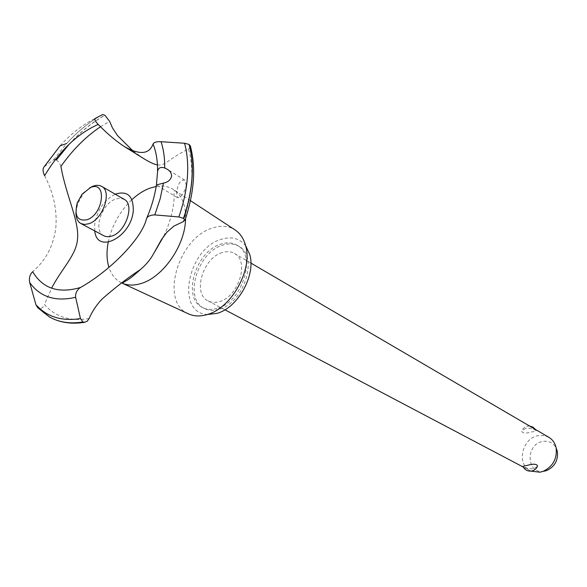 <?xml version="1.0" encoding="UTF-8"?>
<svg xmlns="http://www.w3.org/2000/svg" width="587" height="587" viewBox="0 0 587 587"><rect width="100%" height="100%" fill="white"/><g stroke="black" fill="none" stroke-linecap="round" stroke-linejoin="round"><path stroke-width="0.44" stroke-dasharray="2.94 2.2" d="M216.963 308.432C211.547 309.965 206.712 309.65 202.471 307.493C181.588 298.145 195.654 251.031 220.983 244.089C227.037 242.16 232.415 242.541 237.119 245.234C257.157 255.022 242.292 302.496 216.963 308.432M218.768 309.378C213.352 310.905 208.524 310.589 204.276 308.424C183.393 299.084 197.423 252.036 222.737 245.124C228.791 243.194 234.169 243.583 238.865 246.276C258.904 256.064 244.082 303.464 218.768 309.378M188.251 313.774C159.459 301.997 178.191 237.801 212.472 228.042C220.932 225.254 228.394 225.841 234.859 229.788M207.688 314.485C175.124 313.575 187.635 248.536 221.284 239.291C231.572 236.15 239.723 238.351 245.74 245.902M123.842 283.822L121.949 283.073M121.597 282.905C115.573 279.948 111.354 274.775 108.947 267.378M108.228 242.255C111.831 225.665 119.719 211.467 131.914 199.653M60.909 166.422L59.47 162.9L56.44 159.935M55.442 159.539L53.637 159.723L44.076 166.862M44.619 175.704C53.666 193.006 57.379 210.608 55.743 228.526C53.226 246.335 45.537 260.723 32.689 271.686M100.538 126.733L109.622 121.326M89.107 318.521C70.308 321.654 55.42 316.987 44.451 304.543L51.597 288.195M186.343 185.257L184.648 180.092C180.348 179.82 177.663 184.113 176.599 192.976L177.494 197.694C181.09 197.746 184.039 193.6 186.343 185.257M222.275 252.579C202.955 257.774 192.176 293.72 208.033 300.889C211.32 302.584 215.055 302.833 219.245 301.63C238.571 297.022 249.813 260.87 234.44 253.445C230.896 251.441 226.839 251.148 222.275 252.579M525.717 428.268L521.682 431.115C522.459 433.419 525.893 433.676 531.961 431.878C534.882 431.482 536.269 431.093 536.122 430.704L535.469 430.198C533.011 428.657 529.768 428.011 525.717 428.268M548.882 437.322L543.87 435.525L538.404 435.613C522.232 437.843 516.032 464.141 530.266 470.767L531 471.126M537.332 466.526L533.407 468.756C529.357 468.94 526.099 468.301 523.626 466.841L522.929 466.364M544.186 471.214C526.216 474.905 525.116 443.963 542.916 441.424C548.794 440.602 553.196 442.752 556.124 447.874M75.936 212.516L77.609 203.938L83.222 193.857L89.598 187.928M103.826 235.827C92.797 230.867 101.639 203.513 115.588 199.066L120.174 198.23L124.143 199.323M177.494 197.694L156.435 184.92M146.816 217.997L146.471 218.804M94.756 230.97L94.668 224.403C97.104 210.307 103.95 200.233 115.206 194.172M157.448 164.888C165.828 166.128 168.337 158.703 188.552 149.003C194.304 169.885 192.47 194.15 183.041 221.783M188.552 149.003L190.511 146.508M132.985 150.925L143.998 158.761M156.186 186.446C162.907 185.338 168.807 186.446 173.869 189.777L175.506 191.002C182.352 196.843 185.727 205.934 185.617 218.283M53.146 318.836L45.353 314.324L38.588 308.292C41.303 308.953 43.255 307.698 44.451 304.543M49.594 317.053L38.588 308.292M37.649 307.654L38.5 308.248M69.237 144.109C80.375 131.862 92.254 122.235 104.868 115.228M56.521 159.987C70.807 140.308 86.949 125.405 104.956 115.279M60.16 145.752L60.16 145.752C71.13 133.645 82.796 124.554 95.16 118.471M53.637 159.723L66.595 143.573C77.733 131.283 89.62 121.648 102.241 114.692M202.471 307.493L204.276 308.424M184.648 180.092L167.368 169.305M208.033 300.889L224.924 309.789M523.281 467.076L530.266 470.767M77.271 202.831L77.609 203.938M82.099 194.158L83.222 193.857M536.122 430.704L535.439 429.457M529.606 426.045L527.61 426.133C524.734 426.742 522.76 428.407 521.674 431.115M234.44 253.445L250.891 263.064M163.861 235.989C172.615 217.498 174.39 200.989 174.112 195.508C173.796 190.914 174.258 189.41 175.506 191.002M102.615 114.568C89.774 121.604 77.77 131.268 66.595 143.573M190.452 200.659L173.869 189.777M237.119 245.234L238.865 246.276"/><path stroke-width="0.88" d="M234.859 229.788L235.292 230.075C240.281 233.494 243.722 238.674 245.615 245.63C252.96 269.572 231.469 308.182 207.262 314.537L206.785 314.683C200.064 316.584 194.003 316.334 188.618 313.942L188.251 313.774M245.74 245.902L249.761 254.575C256.057 275.09 237.801 307.889 217.058 313.333L207.688 314.485M185.617 218.283L185.47 221.196C184.054 247.024 162.408 277.343 141.254 283.462C134.878 285.458 129.074 285.583 123.842 283.822C122.125 283.58 122.676 282.699 125.501 281.166C128.663 279.639 133.594 275.802 140.293 269.653C128.56 277.218 115.837 286.999 102.123 299.003C96.613 304.741 92.276 311.249 89.107 318.521L87.243 321.206L84.587 322.3L82.98 321.962L80.456 318.565L75.642 297.293C75.297 293.639 76.604 290.587 79.568 288.129L80.646 287.41C110.789 270.336 142.069 238.043 146.471 218.804C147.447 216.317 150.221 215.018 154.799 214.908L178.852 216.948L183.467 218.379L184.993 220.132L183.041 221.783L173.965 226.046L166.803 232.313L161.212 239.995L153.456 253.951C150.221 259.784 145.833 265.016 140.286 269.646M188.618 313.942L121.597 282.905M108.947 267.378C106.658 260.004 106.423 251.632 108.228 242.255M131.914 199.653C137.593 194.37 143.499 190.57 149.634 188.236L156.186 186.446M190.511 146.508L189.065 144.409L184.545 143.243L161.051 141.709C156.619 141.496 153.948 142.267 153.06 144.02C149.259 154.366 139.662 155.203 124.275 146.515C115.595 140.785 106.915 133.425 98.227 124.429L97.376 123.541C95.109 120.951 94.368 119.264 95.16 118.471L102.615 114.568L104.956 115.279L109.622 121.326L112.484 127.951L117.561 135.634L132.985 150.925M51.597 288.195C61.606 268.765 76.031 255.367 77.44 239.826C79.715 221.754 66.236 196.381 60.909 166.422C72.553 149.89 85.761 136.661 100.538 126.733M69.237 144.109L56.44 159.935L55.442 159.539M44.172 166.781L60.16 145.752L44.076 166.862C42.58 168.799 42.763 171.749 44.619 175.704C59.294 151.072 77.022 134.034 97.809 124.605L98.227 124.429M189.065 144.409C191.846 154.645 192.793 166.128 191.89 178.859C190.929 191.619 188.126 204.797 183.467 218.379M189.146 144.461C191.934 154.697 192.874 166.18 191.971 178.91C191.017 191.678 188.207 204.848 183.555 218.43M156.435 184.92L157.573 171.521C158.204 167.838 160.581 166.664 164.72 167.992L167.368 169.305C170.149 170.993 171.558 173.253 171.587 176.1C170.707 179.871 167.999 182.212 163.457 183.115L156.421 184.942C154.777 195.831 151.578 206.851 146.816 217.997M531 471.126L539.915 472.219L543.202 471.31C552.888 466.54 557.21 458.785 556.16 448.035C555.155 443.236 552.734 439.663 548.882 437.322L250.891 263.064M537.553 465.961C536.452 468.786 534.405 470.488 531.411 471.067C527.522 471.42 524.697 469.849 522.929 466.364L527.104 465.403C533.223 463.657 536.701 463.847 537.553 465.961L537.332 466.526M556.124 447.874L557.379 451.572C558.237 460.303 554.73 466.606 546.864 470.473L544.186 471.214M90.508 187.539L82.099 194.158L77.271 202.831C74.101 215.73 77.352 221.38 87.023 219.765C103.752 214.292 107.216 180.18 90.508 187.539M89.598 187.928L93.01 186.152L96.349 185.316L99.423 185.477L101.588 186.328C112.388 191.355 103.011 219.391 88.982 223.698L84.638 224.483L80.881 223.537C77.55 221.578 75.899 217.909 75.936 212.516M101.588 186.328L124.143 199.323C134.966 204.386 125.875 231.946 111.912 236.062L108.177 236.796L104.824 236.275L80.881 223.537M80.646 287.41L80.206 287.557C58.517 293.823 42.682 288.533 32.689 271.686C29.856 274.445 28.866 278.077 29.71 282.574L35.954 304.792L37.649 307.654L49.594 317.053L53.05 318.792C61.848 322.733 71.827 323.789 82.98 321.962M153.06 144.02C156.223 151.879 157.727 161.051 157.573 171.521M115.206 194.172C127.276 190.415 133.3 195.801 133.293 210.329C131.715 236.891 96.98 254.875 94.756 230.97M143.998 158.761L144.057 158.798C149.758 162.328 154.22 164.36 157.448 164.888M83.068 322.006C72.238 323.782 62.508 322.828 53.879 319.159L53.146 318.836M163.457 183.115L160.126 198.89L154.799 214.908M184.545 143.243C187.341 153.412 188.28 164.844 187.363 177.538C186.387 190.269 183.548 203.41 178.852 216.948M161.051 141.709C163.612 149.45 164.83 158.211 164.72 167.992M80.456 318.565C61.833 321.493 46.997 316.907 35.954 304.792M75.642 297.293C55.501 301.967 40.195 297.059 29.71 282.574M224.924 309.789L523.281 467.076M557.379 451.572L556.16 448.035M546.864 470.473L543.202 471.31M535.439 429.457L532.908 427.094L529.606 426.045M184.993 220.132C194.326 192.235 196.095 167.412 190.276 145.664M153.456 253.951L163.861 235.989M144.057 158.806L124.275 146.515M84.587 322.3C73.309 324.105 63.073 323.055 53.879 319.159M60.16 145.752L66.595 143.573M235.292 230.075L190.452 200.659M249.761 254.575L245.615 245.63M217.058 313.333L207.262 314.537"/></g></svg>
